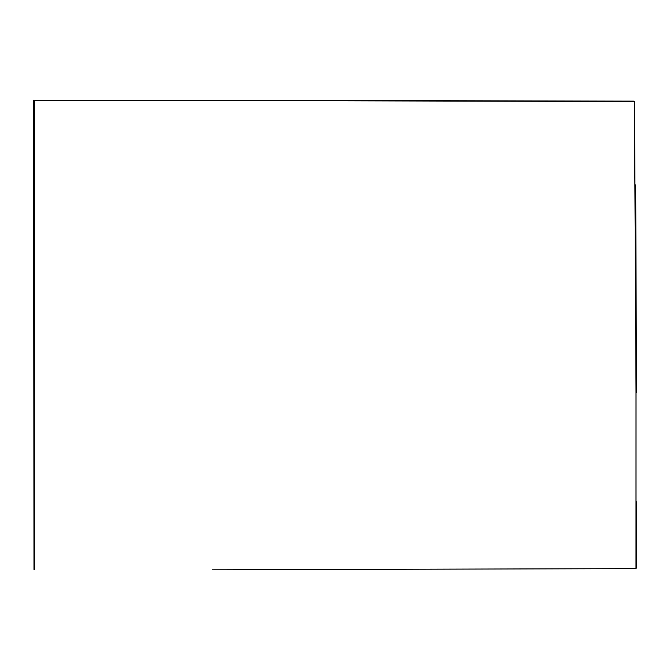 <?xml version="1.0" encoding="UTF-8"?>
<svg xmlns="http://www.w3.org/2000/svg" width="670" height="670" viewBox="0 0 670 670"><rect width="100%" height="100%" fill="white"/><g stroke="black" fill="none" stroke-linecap="round" stroke-linejoin="round"><path stroke-width="1" d="M34.622 569.366L34.388 100.207L232.691 100.508L634.448 101.564L636.014 392.444L635.989 568.612L212.382 569.802M635.671 184.928L636.5 392.453M636.492 501.713L636.299 568.177M34.003 569.5L33.5 100.182M633.577 101.145L232.75 100.266M34.622 100.726L107.602 100.5"/></g></svg>
